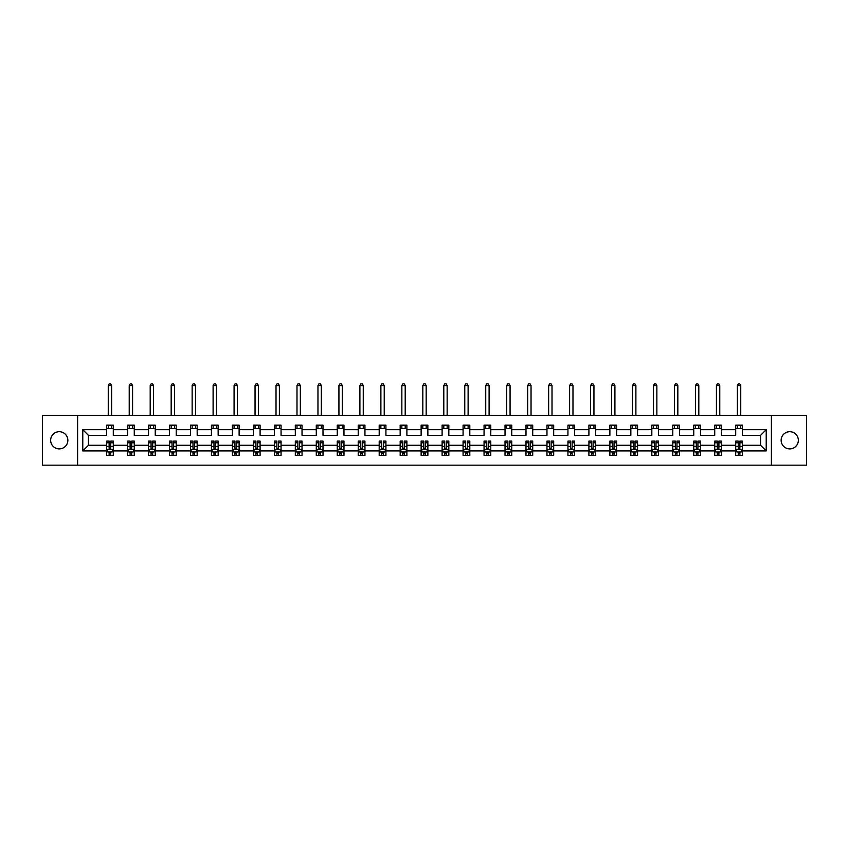 <?xml version="1.0" encoding="UTF-8"?>
<svg xmlns="http://www.w3.org/2000/svg" width="849" height="849" viewBox="0 0 849 849"><rect width="100%" height="100%" fill="white"/><g stroke="black" fill="none" stroke-linecap="round" stroke-linejoin="round"><path stroke-width="1.27" d="M789.75 431.695A8.607 8.607 0 0 0 781.144 440.291A8.607 8.607 0 0 0 789.75 448.898A8.607 8.607 0 0 0 798.347 440.291A8.607 8.607 0 0 0 789.75 431.695M59.25 431.695A8.607 8.607 0 0 0 50.653 440.291A8.607 8.607 0 0 0 59.25 448.898A8.607 8.607 0 0 0 67.856 440.291A8.607 8.607 0 0 0 59.25 431.695M771.401 465.167L806.55 465.167L806.55 415.426L771.401 415.426L771.401 465.167L77.599 465.167L77.599 415.426L42.45 415.426L42.45 465.167L77.599 465.167M742.429 450.915L742.429 445.269L760.577 445.269L766.222 450.915L742.429 450.915L742.429 455.414L739.872 455.414L739.872 451.986M771.401 415.426L77.599 415.426M735.701 450.915L721.459 450.915L721.459 445.269L735.701 445.269L735.701 455.414L742.429 455.414L742.429 451.827L741.166 451.827M721.459 450.915L721.459 455.414L718.901 455.414L718.901 451.986M714.731 450.915L700.489 450.915L700.489 445.269L714.731 445.269L714.731 455.414L721.459 455.414L721.459 451.827L720.196 451.827M700.489 450.915L700.489 455.414L697.931 455.414L697.931 451.986M693.76 450.915L679.518 450.915L679.518 445.269L693.76 445.269L693.76 455.414L700.489 455.414L700.489 451.827L699.226 451.827M679.518 450.915L679.518 455.414L676.961 455.414L676.961 451.986M672.79 450.915L658.537 450.915L658.537 445.269L672.79 445.269L672.79 455.414L679.518 455.414L679.518 451.827L678.245 451.827M658.537 450.915L658.537 455.414L655.99 455.414L655.99 451.986M651.82 450.915L637.567 450.915L637.567 445.269L651.82 445.269L651.82 455.414L658.537 455.414L658.537 451.827L657.275 451.827M637.567 450.915L637.567 455.414L635.02 455.414L635.02 451.986M630.849 450.915L616.597 450.915L616.597 445.269L630.849 445.269L630.849 455.414L637.567 455.414L637.567 451.827L636.304 451.827M616.597 450.915L616.597 455.414L614.05 455.414L614.05 451.986M609.879 450.915L595.627 450.915L595.627 445.269L609.879 445.269L609.879 455.414L616.597 455.414L616.597 451.827L615.334 451.827M595.627 450.915L595.627 455.414L593.08 455.414L593.08 451.986M588.909 450.915L574.656 450.915L574.656 445.269L588.909 445.269L588.909 455.414L595.627 455.414L595.627 451.827L594.364 451.827M574.656 450.915L574.656 455.414L572.109 455.414L572.109 451.986M567.939 450.915L553.686 450.915L553.686 445.269L567.939 445.269L567.939 455.414L574.656 455.414L574.656 451.827L573.393 451.827M553.686 450.915L553.686 455.414L551.128 455.414L551.128 451.986M546.968 450.915L532.716 450.915L532.716 445.269L546.968 445.269L546.968 455.414L553.686 455.414L553.686 451.827L552.423 451.827M532.716 450.915L532.716 455.414L530.158 455.414L530.158 451.986M525.998 450.915L511.745 450.915L511.745 445.269L525.998 445.269L525.998 455.414L532.716 455.414L532.716 451.827L531.453 451.827M511.745 450.915L511.745 455.414L509.188 455.414L509.188 451.986M505.028 450.915L490.775 450.915L490.775 445.269L505.028 445.269L505.028 455.414L511.745 455.414L511.745 451.827L510.482 451.827M490.775 450.915L490.775 455.414L488.217 455.414L488.217 451.986M484.057 450.915L469.805 450.915L469.805 445.269L484.057 445.269L484.057 455.414L490.775 455.414L490.775 451.827L489.512 451.827M469.805 450.915L469.805 455.414L467.247 455.414L467.247 451.986M463.076 450.915L448.834 450.915L448.834 445.269L463.076 445.269L463.076 455.414L469.805 455.414L469.805 451.827L468.542 451.827M448.834 450.915L448.834 455.414L446.277 455.414L446.277 451.986M442.106 450.915L427.864 450.915L427.864 445.269L442.106 445.269L442.106 455.414L448.834 455.414L448.834 451.827L447.572 451.827M427.864 450.915L427.864 455.414L425.307 455.414L425.307 451.986M421.136 450.915L406.894 450.915L406.894 445.269L421.136 445.269L421.136 455.414L427.864 455.414L427.864 451.827L426.601 451.827M406.894 450.915L406.894 455.414L404.336 455.414L404.336 451.986M400.166 450.915L385.924 450.915L385.924 445.269L400.166 445.269L400.166 455.414L406.894 455.414L406.894 451.827L405.631 451.827M385.924 450.915L385.924 455.414L383.366 455.414L383.366 451.986M379.195 450.915L364.943 450.915L364.943 445.269L379.195 445.269L379.195 455.414L385.924 455.414L385.924 451.827L384.65 451.827M364.943 450.915L364.943 455.414L362.396 455.414L362.396 451.986M358.225 450.915L343.972 450.915L343.972 445.269L358.225 445.269L358.225 455.414L364.943 455.414L364.943 451.827L363.68 451.827M343.972 450.915L343.972 455.414L341.425 455.414L341.425 451.986M337.255 450.915L323.002 450.915L323.002 445.269L337.255 445.269L337.255 455.414L343.972 455.414L343.972 451.827L342.709 451.827M323.002 450.915L323.002 455.414L320.455 455.414L320.455 451.986M316.284 450.915L302.032 450.915L302.032 445.269L316.284 445.269L316.284 455.414L323.002 455.414L323.002 451.827L321.739 451.827M302.032 450.915L302.032 455.414L299.485 455.414L299.485 451.986M295.314 450.915L281.061 450.915L281.061 445.269L295.314 445.269L295.314 455.414L302.032 455.414L302.032 451.827L300.769 451.827M281.061 450.915L281.061 455.414L278.504 455.414L278.504 451.986M274.344 450.915L260.091 450.915L260.091 445.269L274.344 445.269L274.344 455.414L281.061 455.414L281.061 451.827L279.799 451.827M260.091 450.915L260.091 455.414L257.534 455.414L257.534 451.986M253.373 450.915L239.121 450.915L239.121 445.269L253.373 445.269L253.373 455.414L260.091 455.414L260.091 451.827L258.828 451.827M239.121 450.915L239.121 455.414L236.563 455.414L236.563 451.986M232.403 450.915L218.151 450.915L218.151 445.269L232.403 445.269L232.403 455.414L239.121 455.414L239.121 451.827L237.858 451.827M218.151 450.915L218.151 455.414L215.593 455.414L215.593 451.986M211.433 450.915L197.18 450.915L197.18 445.269L211.433 445.269L211.433 455.414L218.151 455.414L218.151 451.827L216.888 451.827M197.18 450.915L197.18 455.414L194.623 455.414L194.623 451.986M190.463 450.915L176.21 450.915L176.21 445.269L190.463 445.269L190.463 455.414L197.18 455.414L197.18 451.827L195.917 451.827M176.21 450.915L176.21 455.414L173.652 455.414L173.652 451.986M169.482 450.915L155.24 450.915L155.24 445.269L169.482 445.269L169.482 455.414L176.21 455.414L176.21 451.827L174.947 451.827M155.24 450.915L155.24 455.414L152.682 455.414L152.682 451.986M148.511 450.915L134.269 450.915L134.269 445.269L148.511 445.269L148.511 455.414L155.24 455.414L155.24 451.827L153.977 451.827M134.269 450.915L134.269 455.414L131.712 455.414L131.712 451.986M127.541 450.915L113.299 450.915L113.299 445.269L127.541 445.269L127.541 455.414L134.269 455.414L134.269 451.827L133.006 451.827M113.299 450.915L113.299 455.414L110.741 455.414L110.741 451.986M106.571 450.915L82.778 450.915L82.778 429.679L106.571 429.679L106.571 435.325L88.423 435.325L88.423 445.269L106.571 445.269L106.571 455.414L113.299 455.414L113.299 451.827L112.036 451.827M113.299 429.679L127.541 429.679L127.541 435.325L113.299 435.325L113.299 425.169L106.571 425.169L106.571 429.679M134.269 429.679L148.511 429.679L148.511 435.325L134.269 435.325L134.269 425.169L127.541 425.169L127.541 429.679M155.24 429.679L169.482 429.679L169.482 435.325L155.24 435.325L155.24 425.169L148.511 425.169L148.511 429.679M176.21 429.679L190.463 429.679L190.463 435.325L176.21 435.325L176.21 425.169L169.482 425.169L169.482 429.679M197.18 429.679L211.433 429.679L211.433 435.325L197.18 435.325L197.18 425.169L190.463 425.169L190.463 429.679M218.151 429.679L232.403 429.679L232.403 435.325L218.151 435.325L218.151 425.169L211.433 425.169L211.433 429.679M239.121 429.679L253.373 429.679L253.373 435.325L239.121 435.325L239.121 425.169L232.403 425.169L232.403 429.679M260.091 429.679L274.344 429.679L274.344 435.325L260.091 435.325L260.091 425.169L253.373 425.169L253.373 429.679M281.061 429.679L295.314 429.679L295.314 435.325L281.061 435.325L281.061 425.169L274.344 425.169L274.344 429.679M302.032 429.679L316.284 429.679L316.284 435.325L302.032 435.325L302.032 425.169L295.314 425.169L295.314 429.679M323.002 429.679L337.255 429.679L337.255 435.325L323.002 435.325L323.002 425.169L316.284 425.169L316.284 429.679M343.972 429.679L358.225 429.679L358.225 435.325L343.972 435.325L343.972 425.169L337.255 425.169L337.255 429.679M364.943 429.679L379.195 429.679L379.195 435.325L364.943 435.325L364.943 425.169L358.225 425.169L358.225 429.679M385.924 429.679L400.166 429.679L400.166 435.325L385.924 435.325L385.924 425.169L379.195 425.169L379.195 429.679M406.894 429.679L421.136 429.679L421.136 435.325L406.894 435.325L406.894 425.169L400.166 425.169L400.166 429.679M427.864 429.679L442.106 429.679L442.106 435.325L427.864 435.325L427.864 425.169L421.136 425.169L421.136 429.679M448.834 429.679L463.076 429.679L463.076 435.325L448.834 435.325L448.834 425.169L442.106 425.169L442.106 429.679M469.805 429.679L484.057 429.679L484.057 435.325L469.805 435.325L469.805 425.169L463.076 425.169L463.076 429.679M490.775 429.679L505.028 429.679L505.028 435.325L490.775 435.325L490.775 425.169L484.057 425.169L484.057 429.679M511.745 429.679L525.998 429.679L525.998 435.325L511.745 435.325L511.745 425.169L505.028 425.169L505.028 429.679M532.716 429.679L546.968 429.679L546.968 435.325L532.716 435.325L532.716 425.169L525.998 425.169L525.998 429.679M553.686 429.679L567.939 429.679L567.939 435.325L553.686 435.325L553.686 425.169L546.968 425.169L546.968 429.679M574.656 429.679L588.909 429.679L588.909 435.325L574.656 435.325L574.656 425.169L567.939 425.169L567.939 429.679M595.627 429.679L609.879 429.679L609.879 435.325L595.627 435.325L595.627 425.169L588.909 425.169L588.909 429.679M616.597 429.679L630.849 429.679L630.849 435.325L616.597 435.325L616.597 425.169L609.879 425.169L609.879 429.679M637.567 429.679L651.82 429.679L651.82 435.325L637.567 435.325L637.567 425.169L630.849 425.169L630.849 429.679M658.537 429.679L672.79 429.679L672.79 435.325L658.537 435.325L658.537 425.169L651.82 425.169L651.82 429.679M679.518 429.679L693.76 429.679L693.76 435.325L679.518 435.325L679.518 425.169L672.79 425.169L672.79 429.679M700.489 429.679L714.731 429.679L714.731 435.325L700.489 435.325L700.489 425.169L693.76 425.169L693.76 429.679M721.459 429.679L735.701 429.679L735.701 435.325L721.459 435.325L721.459 425.169L714.731 425.169L714.731 429.679M760.577 445.269L760.577 435.325L742.429 435.325L742.429 425.169L735.701 425.169L735.701 429.679M742.429 429.679L766.222 429.679L766.222 450.915M82.778 429.679L88.423 435.325M735.701 428.533L742.429 428.533M714.731 428.533L721.459 428.533M693.76 428.533L700.489 428.533M672.79 428.533L679.518 428.533M651.82 428.533L658.537 428.533M630.849 428.533L637.567 428.533M609.879 428.533L616.597 428.533M588.909 428.533L595.627 428.533M567.939 428.533L574.656 428.533M546.968 428.533L553.686 428.533M525.998 428.533L532.716 428.533M505.028 428.533L511.745 428.533M484.057 428.533L490.775 428.533M463.076 428.533L469.805 428.533M442.106 428.533L448.834 428.533M421.136 428.533L427.864 428.533M400.166 428.533L406.894 428.533M379.195 428.533L385.924 428.533M358.225 428.533L364.943 428.533M337.255 428.533L343.972 428.533M316.284 428.533L323.002 428.533M295.314 428.533L302.032 428.533M274.344 428.533L281.061 428.533M253.373 428.533L260.091 428.533M232.403 428.533L239.121 428.533M211.433 428.533L218.151 428.533M190.463 428.533L197.18 428.533M169.482 428.533L176.21 428.533M148.511 428.533L155.24 428.533M127.541 428.533L134.269 428.533M106.571 428.533L113.299 428.533M109.128 452.061L110.741 452.061M130.099 452.061L131.712 452.061M151.069 452.061L152.682 452.061M172.039 452.061L173.652 452.061M193.01 452.061L194.623 452.061M213.98 452.061L215.593 452.061M234.95 452.061L236.563 452.061M255.92 452.061L257.534 452.061M276.891 452.061L278.504 452.061M297.872 452.061L299.485 452.061M318.842 452.061L320.455 452.061M339.812 452.061L341.425 452.061M360.783 452.061L362.396 452.061M381.753 452.061L383.366 452.061M402.723 452.061L404.336 452.061M423.693 452.061L425.307 452.061M444.664 452.061L446.277 452.061M465.634 452.061L467.247 452.061M486.604 452.061L488.217 452.061M507.575 452.061L509.188 452.061M528.545 452.061L530.158 452.061M549.515 452.061L551.128 452.061M570.496 452.061L572.109 452.061M591.466 452.061L593.08 452.061M612.437 452.061L614.05 452.061M633.407 452.061L635.02 452.061M654.377 452.061L655.99 452.061M675.348 452.061L676.961 452.061M696.318 452.061L697.931 452.061M717.288 452.061L718.901 452.061M738.259 452.061L739.872 452.061M88.423 445.269L82.778 450.915M766.222 429.679L760.577 435.325M109.128 453.674L110.741 453.674M113.299 442.785L113.299 441.098L110.741 441.098L110.741 442.785L113.299 442.785L113.299 445.269M106.571 445.269L106.571 441.098L109.128 441.098L109.128 448.293L110.741 448.293L110.741 442.785M107.834 451.827L106.571 451.827L106.571 455.414L109.128 455.414L109.128 451.986M106.571 449.301L107.919 451.986L111.951 451.986L113.299 449.301M111.612 428.533L111.612 425.169M111.612 415.426L111.612 385.584L108.258 385.584L108.258 415.426M108.258 428.533L108.258 425.169M108.258 385.584L109.266 383.833L110.603 383.833L111.612 385.584M130.099 453.674L131.712 453.674M134.269 442.785L134.269 441.098L131.712 441.098L131.712 442.785L134.269 442.785L134.269 445.269M127.541 445.269L127.541 441.098L130.099 441.098L130.099 448.293L131.712 448.293L131.712 442.785M128.804 451.827L127.541 451.827L127.541 455.414L130.099 455.414L130.099 451.986M127.541 449.301L128.889 451.986L132.922 451.986L134.269 449.301M132.582 428.533L132.582 425.169M132.582 415.426L132.582 385.584L129.228 385.584L129.228 415.426M129.228 428.533L129.228 425.169M129.228 385.584L130.237 383.833L131.574 383.833L132.582 385.584M151.069 453.674L152.682 453.674M155.24 442.785L155.24 441.098L152.682 441.098L152.682 442.785L155.24 442.785L155.24 445.269M148.511 445.269L148.511 441.098L151.069 441.098L151.069 448.293L152.682 448.293L152.682 442.785M149.774 451.827L148.511 451.827L148.511 455.414L151.069 455.414L151.069 451.986M148.511 449.301L149.859 451.986L153.892 451.986L155.24 449.301M153.552 428.533L153.552 425.169M153.552 415.426L153.552 385.584L150.199 385.584L150.199 415.426M150.199 428.533L150.199 425.169M150.199 385.584L151.207 383.833L152.544 383.833L153.552 385.584M172.039 453.674L173.652 453.674M176.21 442.785L176.21 441.098L173.652 441.098L173.652 442.785L176.21 442.785L176.21 445.269M169.482 445.269L169.482 441.098L172.039 441.098L172.039 448.293L173.652 448.293L173.652 442.785M170.755 451.827L169.482 451.827L169.482 455.414L172.039 455.414L172.039 451.986M169.482 449.301L170.829 451.986L174.862 451.986L176.21 449.301M174.523 428.533L174.523 425.169M174.523 415.426L174.523 385.584L171.169 385.584L171.169 415.426M171.169 428.533L171.169 425.169M171.169 385.584L172.177 383.833L173.514 383.833L174.523 385.584M193.01 453.674L194.623 453.674M197.18 442.785L197.18 441.098L194.623 441.098L194.623 442.785L197.18 442.785L197.18 445.269M190.463 445.269L190.463 441.098L193.01 441.098L193.01 448.293L194.623 448.293L194.623 442.785M191.725 451.827L190.463 451.827L190.463 455.414L193.01 455.414L193.01 451.986M190.463 449.301L191.8 451.986L195.832 451.986L197.18 449.301M195.503 428.533L195.503 425.169M195.503 415.426L195.503 385.584L192.139 385.584L192.139 415.426M192.139 428.533L192.139 425.169M192.139 385.584L193.148 383.833L194.495 383.833L195.503 385.584M213.98 453.674L215.593 453.674M218.151 442.785L218.151 441.098L215.593 441.098L215.593 442.785L218.151 442.785L218.151 445.269M211.433 445.269L211.433 441.098L213.98 441.098L213.98 448.293L215.593 448.293L215.593 442.785M212.696 451.827L211.433 451.827L211.433 455.414L213.98 455.414L213.98 451.986M211.433 449.301L212.77 451.986L216.803 451.986L218.151 449.301M216.474 428.533L216.474 425.169M216.474 415.426L216.474 385.584L213.11 385.584L213.11 415.426M213.11 428.533L213.11 425.169M213.11 385.584L214.118 383.833L215.466 383.833L216.474 385.584M234.95 453.674L236.563 453.674M239.121 442.785L239.121 441.098L236.563 441.098L236.563 442.785L239.121 442.785L239.121 445.269M232.403 445.269L232.403 441.098L234.95 441.098L234.95 448.293L236.563 448.293L236.563 442.785M233.666 451.827L232.403 451.827L232.403 455.414L234.95 455.414L234.95 451.986M232.403 449.301L233.74 451.986L237.773 451.986L239.121 449.301M237.444 428.533L237.444 425.169M237.444 415.426L237.444 385.584L234.08 385.584L234.08 415.426M234.08 428.533L234.08 425.169M234.08 385.584L235.088 383.833L236.436 383.833L237.444 385.584M255.92 453.674L257.534 453.674M260.091 442.785L260.091 441.098L257.534 441.098L257.534 442.785L260.091 442.785L260.091 445.269M253.373 445.269L253.373 441.098L255.92 441.098L255.92 448.293L257.534 448.293L257.534 442.785M254.636 451.827L253.373 451.827L253.373 455.414L255.92 455.414L255.92 451.986M253.373 449.301L254.711 451.986L258.743 451.986L260.091 449.301M258.414 428.533L258.414 425.169M258.414 415.426L258.414 385.584L255.05 385.584L255.05 415.426M255.05 428.533L255.05 425.169M255.05 385.584L256.058 383.833L257.406 383.833L258.414 385.584M276.891 453.674L278.504 453.674M281.061 442.785L281.061 441.098L278.504 441.098L278.504 442.785L281.061 442.785L281.061 445.269M274.344 445.269L274.344 441.098L276.891 441.098L276.891 448.293L278.504 448.293L278.504 442.785M275.607 451.827L274.344 451.827L274.344 455.414L276.891 455.414L276.891 451.986M274.344 449.301L275.681 451.986L279.714 451.986L281.061 449.301M279.385 428.533L279.385 425.169M279.385 415.426L279.385 385.584L276.021 385.584L276.021 415.426M276.021 428.533L276.021 425.169M276.021 385.584L277.029 383.833L278.376 383.833L279.385 385.584M297.872 453.674L299.485 453.674M302.032 442.785L302.032 441.098L299.485 441.098L299.485 442.785L302.032 442.785L302.032 445.269M295.314 445.269L295.314 441.098L297.872 441.098L297.872 448.293L299.485 448.293L299.485 442.785M296.577 451.827L295.314 451.827L295.314 455.414L297.872 455.414L297.872 451.986M295.314 449.301L296.662 451.986L300.695 451.986L302.032 449.301M300.355 428.533L300.355 425.169M300.355 415.426L300.355 385.584L296.991 385.584L296.991 415.426M296.991 428.533L296.991 425.169M296.991 385.584L297.999 383.833L299.347 383.833L300.355 385.584M318.842 453.674L320.455 453.674M323.002 442.785L323.002 441.098L320.455 441.098L320.455 442.785L323.002 442.785L323.002 445.269M316.284 445.269L316.284 441.098L318.842 441.098L318.842 448.293L320.455 448.293L320.455 442.785M317.547 451.827L316.284 451.827L316.284 455.414L318.842 455.414L318.842 451.986M316.284 449.301L317.632 451.986L321.665 451.986L323.002 449.301M321.325 428.533L321.325 425.169M321.325 415.426L321.325 385.584L317.961 385.584L317.961 415.426M317.961 428.533L317.961 425.169M317.961 385.584L318.969 383.833L320.317 383.833L321.325 385.584M339.812 453.674L341.425 453.674M343.972 442.785L343.972 441.098L341.425 441.098L341.425 442.785L343.972 442.785L343.972 445.269M337.255 445.269L337.255 441.098L339.812 441.098L339.812 448.293L341.425 448.293L341.425 442.785M338.518 451.827L337.255 451.827L337.255 455.414L339.812 455.414L339.812 451.986M337.255 449.301L338.602 451.986L342.635 451.986L343.972 449.301M342.296 428.533L342.296 425.169M342.296 415.426L342.296 385.584L338.931 385.584L338.931 415.426M338.931 428.533L338.931 425.169M338.931 385.584L339.94 383.833L341.287 383.833L342.296 385.584M360.783 453.674L362.396 453.674M364.943 442.785L364.943 441.098L362.396 441.098L362.396 442.785L364.943 442.785L364.943 445.269M358.225 445.269L358.225 441.098L360.783 441.098L360.783 448.293L362.396 448.293L362.396 442.785M359.488 451.827L358.225 451.827L358.225 455.414L360.783 455.414L360.783 451.986M358.225 449.301L359.573 451.986L363.605 451.986L364.943 449.301M363.266 428.533L363.266 425.169M363.266 415.426L363.266 385.584L359.902 385.584L359.902 415.426M359.902 428.533L359.902 425.169M359.902 385.584L360.91 383.833L362.258 383.833L363.266 385.584M381.753 453.674L383.366 453.674M385.924 442.785L385.924 441.098L383.366 441.098L383.366 442.785L385.924 442.785L385.924 445.269M379.195 445.269L379.195 441.098L381.753 441.098L381.753 448.293L383.366 448.293L383.366 442.785M380.458 451.827L379.195 451.827L379.195 455.414L381.753 455.414L381.753 451.986M379.195 449.301L380.543 451.986L384.576 451.986L385.924 449.301M384.236 428.533L384.236 425.169M384.236 415.426L384.236 385.584L380.883 385.584L380.883 415.426M380.883 428.533L380.883 425.169M380.883 385.584L381.891 383.833L383.228 383.833L384.236 385.584M402.723 453.674L404.336 453.674M406.894 442.785L406.894 441.098L404.336 441.098L404.336 442.785L406.894 442.785L406.894 445.269M400.166 445.269L400.166 441.098L402.723 441.098L402.723 448.293L404.336 448.293L404.336 442.785M401.428 451.827L400.166 451.827L400.166 455.414L402.723 455.414L402.723 451.986M400.166 449.301L401.513 451.986L405.546 451.986L406.894 449.301M405.206 428.533L405.206 425.169M405.206 415.426L405.206 385.584L401.853 385.584L401.853 415.426M401.853 428.533L401.853 425.169M401.853 385.584L402.861 383.833L404.198 383.833L405.206 385.584M423.693 453.674L425.307 453.674M427.864 442.785L427.864 441.098L425.307 441.098L425.307 442.785L427.864 442.785L427.864 445.269M421.136 445.269L421.136 441.098L423.693 441.098L423.693 448.293L425.307 448.293L425.307 442.785M422.399 451.827L421.136 451.827L421.136 455.414L423.693 455.414L423.693 451.986M421.136 449.301L422.484 451.986L426.516 451.986L427.864 449.301M426.177 428.533L426.177 425.169M426.177 415.426L426.177 385.584L422.823 385.584L422.823 415.426M422.823 428.533L422.823 425.169M422.823 385.584L423.831 383.833L425.169 383.833L426.177 385.584M444.664 453.674L446.277 453.674M448.834 442.785L448.834 441.098L446.277 441.098L446.277 442.785L448.834 442.785L448.834 445.269M442.106 445.269L442.106 441.098L444.664 441.098L444.664 448.293L446.277 448.293L446.277 442.785M443.369 451.827L442.106 451.827L442.106 455.414L444.664 455.414L444.664 451.986M442.106 449.301L443.454 451.986L447.487 451.986L448.834 449.301M447.147 428.533L447.147 425.169M447.147 415.426L447.147 385.584L443.794 385.584L443.794 415.426M443.794 428.533L443.794 425.169M443.794 385.584L444.802 383.833L446.139 383.833L447.147 385.584M465.634 453.674L467.247 453.674M469.805 442.785L469.805 441.098L467.247 441.098L467.247 442.785L469.805 442.785L469.805 445.269M463.076 445.269L463.076 441.098L465.634 441.098L465.634 448.293L467.247 448.293L467.247 442.785M464.35 451.827L463.076 451.827L463.076 455.414L465.634 455.414L465.634 451.986M463.076 449.301L464.424 451.986L468.457 451.986L469.805 449.301M468.117 428.533L468.117 425.169M468.117 415.426L468.117 385.584L464.764 385.584L464.764 415.426M464.764 428.533L464.764 425.169M464.764 385.584L465.772 383.833L467.109 383.833L468.117 385.584M486.604 453.674L488.217 453.674M490.775 442.785L490.775 441.098L488.217 441.098L488.217 442.785L490.775 442.785L490.775 445.269M484.057 445.269L484.057 441.098L486.604 441.098L486.604 448.293L488.217 448.293L488.217 442.785M485.32 451.827L484.057 451.827L484.057 455.414L486.604 455.414L486.604 451.986M484.057 449.301L485.395 451.986L489.427 451.986L490.775 449.301M489.098 428.533L489.098 425.169M489.098 415.426L489.098 385.584L485.734 385.584L485.734 415.426M485.734 428.533L485.734 425.169M485.734 385.584L486.742 383.833L488.09 383.833L489.098 385.584M507.575 453.674L509.188 453.674M511.745 442.785L511.745 441.098L509.188 441.098L509.188 442.785L511.745 442.785L511.745 445.269M505.028 445.269L505.028 441.098L507.575 441.098L507.575 448.293L509.188 448.293L509.188 442.785M506.291 451.827L505.028 451.827L505.028 455.414L507.575 455.414L507.575 451.986M505.028 449.301L506.365 451.986L510.398 451.986L511.745 449.301M510.069 428.533L510.069 425.169M510.069 415.426L510.069 385.584L506.704 385.584L506.704 415.426M506.704 428.533L506.704 425.169M506.704 385.584L507.713 383.833L509.06 383.833L510.069 385.584M528.545 453.674L530.158 453.674M532.716 442.785L532.716 441.098L530.158 441.098L530.158 442.785L532.716 442.785L532.716 445.269M525.998 445.269L525.998 441.098L528.545 441.098L528.545 448.293L530.158 448.293L530.158 442.785M527.261 451.827L525.998 451.827L525.998 455.414L528.545 455.414L528.545 451.986M525.998 449.301L527.335 451.986L531.368 451.986L532.716 449.301M531.039 428.533L531.039 425.169M531.039 415.426L531.039 385.584L527.675 385.584L527.675 415.426M527.675 428.533L527.675 425.169M527.675 385.584L528.683 383.833L530.031 383.833L531.039 385.584M549.515 453.674L551.128 453.674M553.686 442.785L553.686 441.098L551.128 441.098L551.128 442.785L553.686 442.785L553.686 445.269M546.968 445.269L546.968 441.098L549.515 441.098L549.515 448.293L551.128 448.293L551.128 442.785M548.231 451.827L546.968 451.827L546.968 455.414L549.515 455.414L549.515 451.986M546.968 449.301L548.305 451.986L552.338 451.986L553.686 449.301M552.009 428.533L552.009 425.169M552.009 415.426L552.009 385.584L548.645 385.584L548.645 415.426M548.645 428.533L548.645 425.169M548.645 385.584L549.653 383.833L551.001 383.833L552.009 385.584M570.496 453.674L572.109 453.674M574.656 442.785L574.656 441.098L572.109 441.098L572.109 442.785L574.656 442.785L574.656 445.269M567.939 445.269L567.939 441.098L570.496 441.098L570.496 448.293L572.109 448.293L572.109 442.785M569.201 451.827L567.939 451.827L567.939 455.414L570.496 455.414L570.496 451.986M567.939 449.301L569.286 451.986L573.319 451.986L574.656 449.301M572.979 428.533L572.979 425.169M572.979 415.426L572.979 385.584L569.615 385.584L569.615 415.426M569.615 428.533L569.615 425.169M569.615 385.584L570.624 383.833L571.971 383.833L572.979 385.584M591.466 453.674L593.08 453.674M595.627 442.785L595.627 441.098L593.08 441.098L593.08 442.785L595.627 442.785L595.627 445.269M588.909 445.269L588.909 441.098L591.466 441.098L591.466 448.293L593.08 448.293L593.08 442.785M590.172 451.827L588.909 451.827L588.909 455.414L591.466 455.414L591.466 451.986M588.909 449.301L590.257 451.986L594.289 451.986L595.627 449.301M593.95 428.533L593.95 425.169M593.95 415.426L593.95 385.584L590.586 385.584L590.586 415.426M590.586 428.533L590.586 425.169M590.586 385.584L591.594 383.833L592.942 383.833L593.95 385.584M612.437 453.674L614.05 453.674M616.597 442.785L616.597 441.098L614.05 441.098L614.05 442.785L616.597 442.785L616.597 445.269M609.879 445.269L609.879 441.098L612.437 441.098L612.437 448.293L614.05 448.293L614.05 442.785M611.142 451.827L609.879 451.827L609.879 455.414L612.437 455.414L612.437 451.986M609.879 449.301L611.227 451.986L615.26 451.986L616.597 449.301M614.92 428.533L614.92 425.169M614.92 415.426L614.92 385.584L611.556 385.584L611.556 415.426M611.556 428.533L611.556 425.169M611.556 385.584L612.564 383.833L613.912 383.833L614.92 385.584M633.407 453.674L635.02 453.674M637.567 442.785L637.567 441.098L635.02 441.098L635.02 442.785L637.567 442.785L637.567 445.269M630.849 445.269L630.849 441.098L633.407 441.098L633.407 448.293L635.02 448.293L635.02 442.785M632.112 451.827L630.849 451.827L630.849 455.414L633.407 455.414L633.407 451.986M630.849 449.301L632.197 451.986L636.23 451.986L637.567 449.301M635.89 428.533L635.89 425.169M635.89 415.426L635.89 385.584L632.526 385.584L632.526 415.426M632.526 428.533L632.526 425.169M632.526 385.584L633.534 383.833L634.882 383.833L635.89 385.584M654.377 453.674L655.99 453.674M658.537 442.785L658.537 441.098L655.99 441.098L655.99 442.785L658.537 442.785L658.537 445.269M651.82 445.269L651.82 441.098L654.377 441.098L654.377 448.293L655.99 448.293L655.99 442.785M653.083 451.827L651.82 451.827L651.82 455.414L654.377 455.414L654.377 451.986M651.82 449.301L653.168 451.986L657.2 451.986L658.537 449.301M656.861 428.533L656.861 425.169M656.861 415.426L656.861 385.584L653.497 385.584L653.497 415.426M653.497 428.533L653.497 425.169M653.497 385.584L654.505 383.833L655.852 383.833L656.861 385.584M675.348 453.674L676.961 453.674M679.518 442.785L679.518 441.098L676.961 441.098L676.961 442.785L679.518 442.785L679.518 445.269M672.79 445.269L672.79 441.098L675.348 441.098L675.348 448.293L676.961 448.293L676.961 442.785M674.053 451.827L672.79 451.827L672.79 455.414L675.348 455.414L675.348 451.986M672.79 449.301L674.138 451.986L678.171 451.986L679.518 449.301M677.831 428.533L677.831 425.169M677.831 415.426L677.831 385.584L674.477 385.584L674.477 415.426M674.477 428.533L674.477 425.169M674.477 385.584L675.486 383.833L676.823 383.833L677.831 385.584M696.318 453.674L697.931 453.674M700.489 442.785L700.489 441.098L697.931 441.098L697.931 442.785L700.489 442.785L700.489 445.269M693.76 445.269L693.76 441.098L696.318 441.098L696.318 448.293L697.931 448.293L697.931 442.785M695.023 451.827L693.76 451.827L693.76 455.414L696.318 455.414L696.318 451.986M693.76 449.301L695.108 451.986L699.141 451.986L700.489 449.301M698.801 428.533L698.801 425.169M698.801 415.426L698.801 385.584L695.448 385.584L695.448 415.426M695.448 428.533L695.448 425.169M695.448 385.584L696.456 383.833L697.793 383.833L698.801 385.584M717.288 453.674L718.901 453.674M721.459 442.785L721.459 441.098L718.901 441.098L718.901 442.785L721.459 442.785L721.459 445.269M714.731 445.269L714.731 441.098L717.288 441.098L717.288 448.293L718.901 448.293L718.901 442.785M715.994 451.827L714.731 451.827L714.731 455.414L717.288 455.414L717.288 451.986M714.731 449.301L716.078 451.986L720.111 451.986L721.459 449.301M719.772 428.533L719.772 425.169M719.772 415.426L719.772 385.584L716.418 385.584L716.418 415.426M716.418 428.533L716.418 425.169M716.418 385.584L717.426 383.833L718.763 383.833L719.772 385.584M738.259 453.674L739.872 453.674M742.429 442.785L742.429 441.098L739.872 441.098L739.872 442.785L742.429 442.785L742.429 445.269M735.701 445.269L735.701 441.098L738.259 441.098L738.259 448.293L739.872 448.293L739.872 442.785M736.964 451.827L735.701 451.827L735.701 455.414L738.259 455.414L738.259 451.986M735.701 449.301L737.049 451.986L741.081 451.986L742.429 449.301M740.742 428.533L740.742 425.169M740.742 415.426L740.742 385.584L737.388 385.584L737.388 415.426M737.388 428.533L737.388 425.169M737.388 385.584L738.397 383.833L739.734 383.833L740.742 385.584M106.603 449.365L113.257 449.365M106.571 442.785L109.128 442.785M110.741 446.394L113.299 446.394M106.571 446.394L109.128 446.394M109.128 452.814L110.741 452.814M127.573 449.365L134.227 449.365M127.541 442.785L130.099 442.785M131.712 446.394L134.269 446.394M127.541 446.394L130.099 446.394M130.099 452.814L131.712 452.814M148.554 449.365L155.208 449.365M148.511 442.785L151.069 442.785M152.682 446.394L155.24 446.394M148.511 446.394L151.069 446.394M151.069 452.814L152.682 452.814M169.524 449.365L176.178 449.365M169.482 442.785L172.039 442.785M173.652 446.394L176.21 446.394M169.482 446.394L172.039 446.394M172.039 452.814L173.652 452.814M190.494 449.365L197.148 449.365M190.463 442.785L193.01 442.785M194.623 446.394L197.18 446.394M190.463 446.394L193.01 446.394M193.01 452.814L194.623 452.814M211.465 449.365L218.119 449.365M211.433 442.785L213.98 442.785M215.593 446.394L218.151 446.394M211.433 446.394L213.98 446.394M213.98 452.814L215.593 452.814M232.435 449.365L239.089 449.365M232.403 442.785L234.95 442.785M236.563 446.394L239.121 446.394M232.403 446.394L234.95 446.394M234.95 452.814L236.563 452.814M253.405 449.365L260.059 449.365M253.373 442.785L255.92 442.785M257.534 446.394L260.091 446.394M253.373 446.394L255.92 446.394M255.92 452.814L257.534 452.814M274.376 449.365L281.03 449.365M274.344 442.785L276.891 442.785M278.504 446.394L281.061 446.394M274.344 446.394L276.891 446.394M276.891 452.814L278.504 452.814M295.346 449.365L302 449.365M295.314 442.785L297.872 442.785M299.485 446.394L302.032 446.394M295.314 446.394L297.872 446.394M297.872 452.814L299.485 452.814M316.316 449.365L322.97 449.365M316.284 442.785L318.842 442.785M320.455 446.394L323.002 446.394M316.284 446.394L318.842 446.394M318.842 452.814L320.455 452.814M337.286 449.365L343.941 449.365M337.255 442.785L339.812 442.785M341.425 446.394L343.972 446.394M337.255 446.394L339.812 446.394M339.812 452.814L341.425 452.814M358.257 449.365L364.911 449.365M358.225 442.785L360.783 442.785M362.396 446.394L364.943 446.394M358.225 446.394L360.783 446.394M360.783 452.814L362.396 452.814M379.227 449.365L385.881 449.365M379.195 442.785L381.753 442.785M383.366 446.394L385.924 446.394M379.195 446.394L381.753 446.394M381.753 452.814L383.366 452.814M400.197 449.365L406.851 449.365M400.166 442.785L402.723 442.785M404.336 446.394L406.894 446.394M400.166 446.394L402.723 446.394M402.723 452.814L404.336 452.814M421.168 449.365L427.832 449.365M421.136 442.785L423.693 442.785M425.307 446.394L427.864 446.394M421.136 446.394L423.693 446.394M423.693 452.814L425.307 452.814M442.149 449.365L448.803 449.365M442.106 442.785L444.664 442.785M446.277 446.394L448.834 446.394M442.106 446.394L444.664 446.394M444.664 452.814L446.277 452.814M463.119 449.365L469.773 449.365M463.076 442.785L465.634 442.785M467.247 446.394L469.805 446.394M463.076 446.394L465.634 446.394M465.634 452.814L467.247 452.814M484.089 449.365L490.743 449.365M484.057 442.785L486.604 442.785M488.217 446.394L490.775 446.394M484.057 446.394L486.604 446.394M486.604 452.814L488.217 452.814M505.059 449.365L511.714 449.365M505.028 442.785L507.575 442.785M509.188 446.394L511.745 446.394M505.028 446.394L507.575 446.394M507.575 452.814L509.188 452.814M526.03 449.365L532.684 449.365M525.998 442.785L528.545 442.785M530.158 446.394L532.716 446.394M525.998 446.394L528.545 446.394M528.545 452.814L530.158 452.814M547 449.365L553.654 449.365M546.968 442.785L549.515 442.785M551.128 446.394L553.686 446.394M546.968 446.394L549.515 446.394M549.515 452.814L551.128 452.814M567.97 449.365L574.624 449.365M567.939 442.785L570.496 442.785M572.109 446.394L574.656 446.394M567.939 446.394L570.496 446.394M570.496 452.814L572.109 452.814M588.941 449.365L595.595 449.365M588.909 442.785L591.466 442.785M593.08 446.394L595.627 446.394M588.909 446.394L591.466 446.394M591.466 452.814L593.08 452.814M609.911 449.365L616.565 449.365M609.879 442.785L612.437 442.785M614.05 446.394L616.597 446.394M609.879 446.394L612.437 446.394M612.437 452.814L614.05 452.814M630.881 449.365L637.535 449.365M630.849 442.785L633.407 442.785M635.02 446.394L637.567 446.394M630.849 446.394L633.407 446.394M633.407 452.814L635.02 452.814M651.852 449.365L658.506 449.365M651.82 442.785L654.377 442.785M655.99 446.394L658.537 446.394M651.82 446.394L654.377 446.394M654.377 452.814L655.99 452.814M672.822 449.365L679.476 449.365M672.79 442.785L675.348 442.785M676.961 446.394L679.518 446.394M672.79 446.394L675.348 446.394M675.348 452.814L676.961 452.814M693.792 449.365L700.446 449.365M693.76 442.785L696.318 442.785M697.931 446.394L700.489 446.394M693.76 446.394L696.318 446.394M696.318 452.814L697.931 452.814M714.773 449.365L721.427 449.365M714.731 442.785L717.288 442.785M718.901 446.394L721.459 446.394M714.731 446.394L717.288 446.394M717.288 452.814L718.901 452.814M735.743 449.365L742.397 449.365M735.701 442.785L738.259 442.785M739.872 446.394L742.429 446.394M735.701 446.394L738.259 446.394M738.259 452.814L739.872 452.814"/></g></svg>
